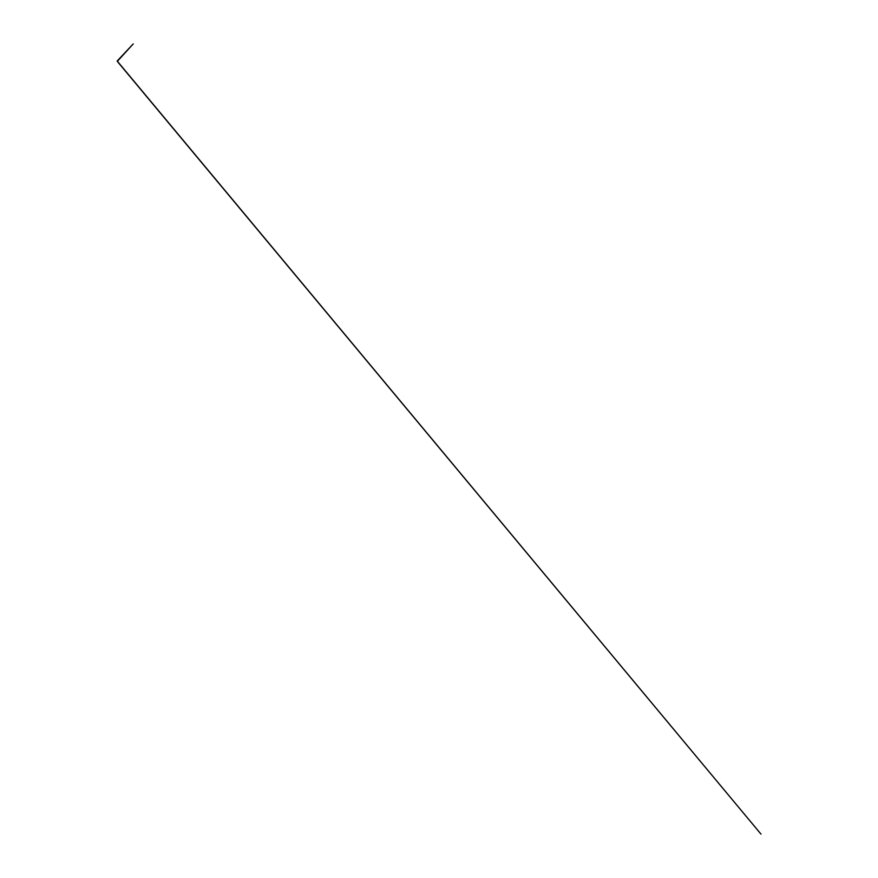 <?xml version="1.0" encoding="UTF-8"?>
<svg xmlns="http://www.w3.org/2000/svg" width="878" height="878" viewBox="0 0 878 878"><rect width="100%" height="100%" fill="white"/><g stroke="black" fill="none" stroke-linecap="round" stroke-linejoin="round"><path stroke-width="1.32" d="M117.246 61.098L760.974 834.1L117.323 61.405M117.158 61.01L133.258 43.9L117.564 61.087"/></g></svg>

